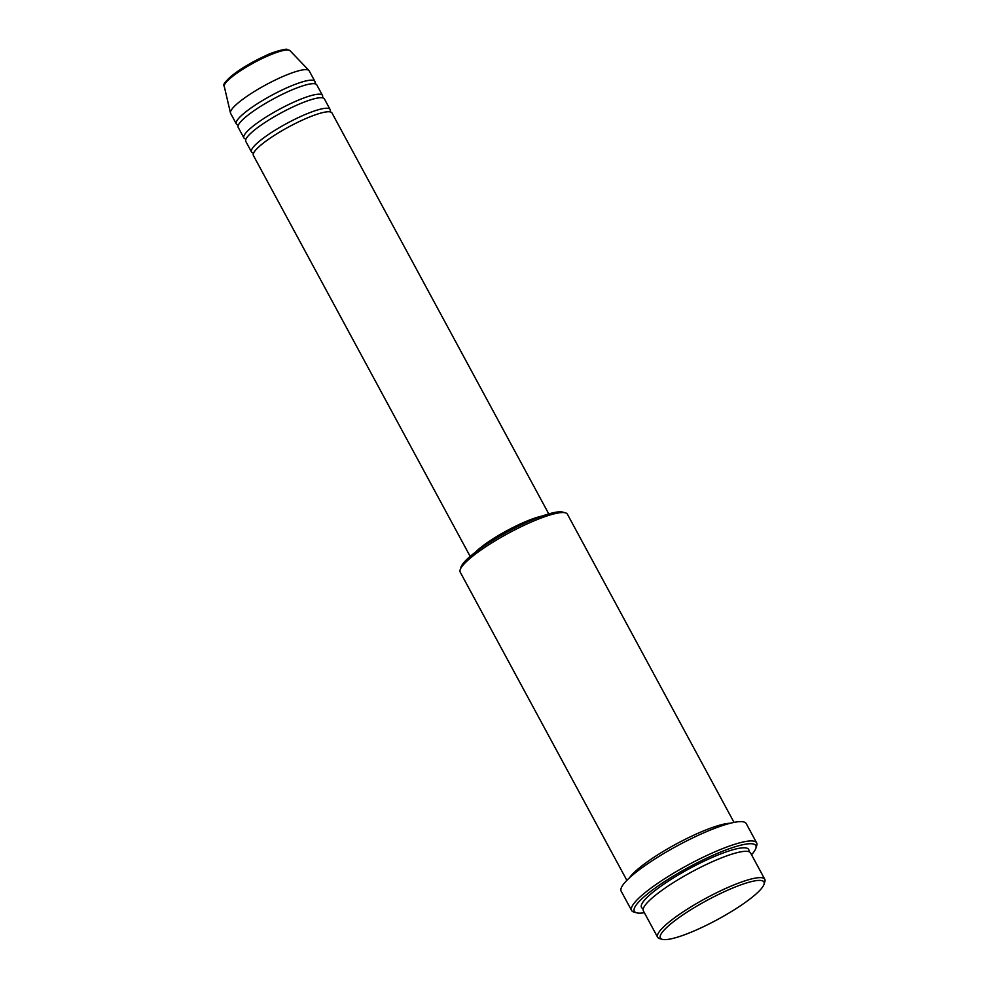 <?xml version="1.0" encoding="UTF-8"?>
<svg xmlns="http://www.w3.org/2000/svg" width="989" height="989" viewBox="0 0 989 989"><rect width="100%" height="100%" fill="white"/><g stroke="black" fill="none" stroke-linecap="round" stroke-linejoin="round"><path stroke-width="1.48" d="M548.771 513.909L331.983 112.969A44.678 8.295 151.6 0 0 329.696 111.806A44.678 8.295 151.6 0 0 283.744 129.695A44.678 8.295 151.6 0 0 253.382 155.458L470.171 556.399M329.881 111.831A44.678 8.295 151.6 0 0 330.079 109.458A44.678 8.295 151.6 0 0 327.792 108.296A44.678 8.295 151.6 0 0 281.84 126.184A44.678 8.295 151.6 0 0 251.49 151.947A44.678 8.295 151.6 0 0 253.592 153.085M330.079 109.458L324.392 98.925A44.678 8.295 151.6 0 0 322.105 97.763A44.678 8.295 151.6 0 0 276.154 115.651A44.678 8.295 151.6 0 0 245.791 141.415L251.49 151.947M322.278 97.787A44.678 8.295 151.6 0 0 322.488 95.414A44.678 8.295 151.6 0 0 320.201 94.252A44.678 8.295 151.6 0 0 274.25 112.14A44.678 8.295 151.6 0 0 243.887 137.904A44.678 8.295 151.6 0 0 246.001 139.041M322.488 95.414L316.789 84.881A44.678 8.295 151.6 0 0 314.502 83.719A44.678 8.295 151.6 0 0 268.551 101.607A44.678 8.295 151.6 0 0 238.201 127.371L243.887 137.904M314.687 83.744A44.678 8.295 151.6 0 0 314.898 81.37A44.678 8.295 151.6 0 0 312.611 80.208A44.678 8.295 151.6 0 0 266.659 98.096A44.678 8.295 151.6 0 0 236.297 123.872A44.678 8.295 151.6 0 0 238.398 124.997M760.949 880.482A58.895 10.928 151.6 0 0 695.613 906.839A58.895 10.928 151.6 0 0 662.271 939.34A58.895 10.928 151.6 0 0 663.372 939.55A58.895 10.928 151.6 0 0 719.077 918.694A58.895 10.928 151.6 0 0 764.015 884.327A58.895 10.928 151.6 0 0 760.949 880.482M662.271 939.34L659.601 938.598A60.922 11.312 -28.4 0 1 657.623 937.238A60.922 11.312 -28.4 0 1 699.013 902.104A60.922 11.312 -28.4 0 1 761.678 877.713A60.922 11.312 -28.4 0 1 764.794 879.283A60.922 11.312 -28.4 0 1 764.843 881.694L764.015 884.327M460.169 569.751L461.01 567.105A58.895 10.928 -28.4 0 1 505.935 532.737A58.895 10.928 -28.4 0 1 561.641 511.894A58.895 10.928 -28.4 0 1 562.741 512.104L565.411 512.846A60.922 11.312 151.6 0 0 564.274 512.623A60.922 11.312 151.6 0 0 506.652 534.196A60.922 11.312 151.6 0 0 460.169 569.751A60.922 11.312 151.6 0 0 460.219 572.149L626.865 880.358M751.529 854.756A69.045 12.82 151.6 0 0 755.868 848.302A69.045 12.82 151.6 0 0 752.27 843.802A69.045 12.82 151.6 0 0 675.672 874.696A69.045 12.82 151.6 0 0 636.582 912.798A69.045 12.82 151.6 0 0 637.88 913.045A69.045 12.82 151.6 0 0 644.358 912.699M636.582 912.798L633.912 912.056A71.072 13.191 -28.4 0 1 631.6 910.473A71.072 13.191 -28.4 0 1 679.9 869.479A71.072 13.191 -28.4 0 1 753 841.021A71.072 13.191 -28.4 0 1 756.647 842.863A71.072 13.191 -28.4 0 1 756.709 845.669L755.868 848.302M764.794 879.283L750.564 852.963A60.922 11.312 151.6 0 0 747.437 851.381A60.922 11.312 151.6 0 0 684.784 875.772A60.922 11.312 151.6 0 0 643.382 910.906L657.623 937.238M542.306 515.998A44.678 8.295 151.6 0 0 475.462 552.146M537.101 517.952A42.638 7.912 151.6 0 0 479.937 548.858M730.475 823.219A60.922 11.312 151.6 0 0 676.414 843.901A60.922 11.312 151.6 0 0 629.499 877.812M756.647 842.863L746.201 823.553A71.072 13.191 151.6 0 0 742.566 821.723A71.072 13.191 151.6 0 0 669.466 850.169A71.072 13.191 151.6 0 0 621.166 891.163L631.6 910.473M314.898 81.37L309.198 70.837A44.678 8.295 151.6 0 0 308.951 70.491A44.678 8.295 151.6 0 0 306.911 69.687A44.678 8.295 151.6 0 0 261.937 87.007A44.678 8.295 151.6 0 0 230.462 112.944A44.678 8.295 151.6 0 0 230.61 113.339L236.297 123.872M734.036 822.403L567.402 514.206A60.922 11.312 151.6 0 0 565.411 512.846M225.257 83.41A35.493 6.589 -28.4 0 1 251.688 62.703A35.493 6.589 -28.4 0 1 286.031 49.71M288.355 50.031A37.458 6.96 151.6 0 0 250.65 64.557A37.458 6.96 151.6 0 0 224.243 86.303C221.721 84.3 228.434 77.847 244.357 66.943L266.189 55.421C271.876 52.368 286.884 48.189 287.218 49.45L290.061 50.711A37.458 6.96 151.6 0 0 288.355 50.031M643.27 908.693A60.922 11.312 -28.4 0 1 678.281 874.944A60.922 11.312 -28.4 0 1 745.545 847.87A60.922 11.312 -28.4 0 1 748.772 851.653M224.243 86.303L230.462 112.944M290.061 50.711L308.951 70.491"/></g></svg>
